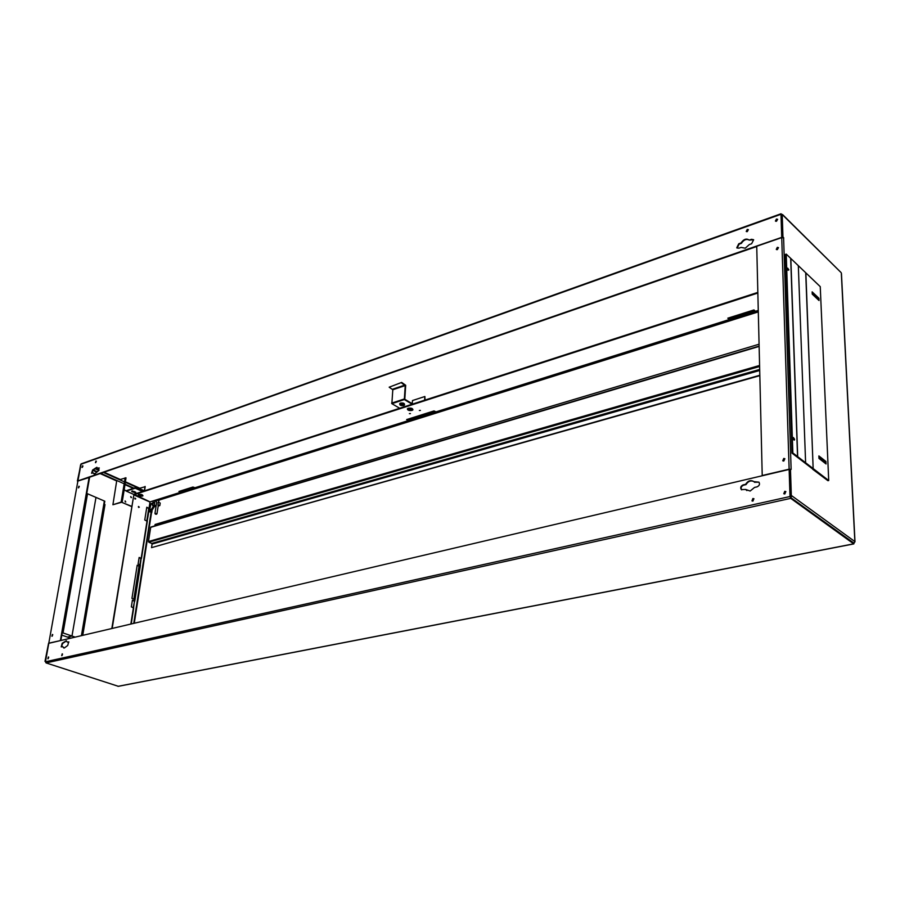 <?xml version="1.0" encoding="UTF-8"?>
<svg xmlns="http://www.w3.org/2000/svg" width="900" height="900" viewBox="0 0 900 900"><rect width="100%" height="100%" fill="white"/><g stroke="black" fill="none" stroke-linecap="round" stroke-linejoin="round"><path stroke-width="1.35" d="M138.713 494.415L138.251 494.685C138.487 495.832 139.894 496.305 142.481 496.091L142.942 495.821C142.718 494.674 141.311 494.201 138.713 494.415M135.754 498.814L134.977 498.082L135.754 498.814M135.428 498.915L134.944 498.116L135.428 498.915M139.309 507.195L138.544 506.464L139.309 507.195M138.971 507.296L138.499 506.509L138.971 507.296M420.401 410.423L419.344 410.468L420.401 410.423M410.434 413.595L409.387 413.64L410.434 413.595M408.274 408.229L407.374 408.814C407.52 410.265 409.061 410.805 412.02 410.434L412.92 409.849C412.774 408.397 411.233 407.858 408.274 408.229M64.249 621.304L64.08 622.215M48.364 656.977L47.88 658.766L48.364 656.977M48.724 657.158L48.15 658.732M62.19 653.861L61.706 655.673L62.19 653.861M62.55 654.053L61.965 655.65M750.161 491.029L754.549 487.429L757.035 486.855C759.431 485.707 760.061 484.155 758.936 482.164L753.93 481.657C750.836 479.723 748.058 480.611 745.594 484.312L743.13 484.886C740.745 486.045 740.137 487.609 741.296 489.577L745.695 489.465L750.161 491.029M752.895 498.488L751.972 500.861L752.951 501.086L753.874 498.713L752.895 498.488M753.964 498.803L752.299 501.053M784.755 491.321L783.776 493.695L784.834 493.954L785.812 491.58L784.755 491.321M785.88 491.659L785.16 491.614L784.125 493.909M64.316 647.989L67.725 645.469L68.704 641.857L67.252 642.105L66.274 640.778L62.179 643.286L61.211 646.875L62.651 646.639L64.316 647.989M82.564 465.795L82.035 467.415L82.564 465.795M82.946 466.009L82.305 467.392M747.248 229.433L746.235 231.424L747.293 231.638L748.305 229.646L747.248 229.433M748.384 229.77L746.55 231.649M745.256 248.197L749.317 244.553L751.624 243.743L753.649 239.737L751.523 239.299L749.216 240.097C746.426 238.151 743.692 239.107 741.026 242.966L738.754 243.765L736.762 247.77L738.832 248.197L741.116 247.399L745.256 248.197M95.951 461.036L95.434 462.656L95.951 461.036M96.356 461.239L95.692 462.645M94.759 473.839L98.055 471.161L99.101 467.887L97.538 468.27L96.851 467.314L92.621 469.991L91.575 473.243L93.116 472.871L94.759 473.839M776.452 219.037L775.418 221.029L776.52 221.265L777.566 219.285L776.452 219.037M777.634 219.409L775.732 221.287M777.319 247.354L776.284 249.379L777.386 249.626L778.433 247.601L777.319 247.354M778.5 247.725L777.701 247.725L776.599 249.638M783.754 458.438L782.764 460.755L783.832 461.025L784.822 458.707L783.754 458.438M784.89 458.786L784.159 458.752L783.101 460.991M52.391 634.466L51.907 636.232L52.391 634.466M52.751 634.658L52.166 636.21M78.907 486.202L78.39 487.822L78.907 486.202M79.301 486.405L78.66 487.811M755.212 311.029L729.799 319.545L727.796 318.195L753.952 309.938L755.505 311.287L758.273 310.59M729.428 318.938L728.325 318.026M194.321 487.688L181.204 492.199L178.942 491.456L192.926 487.035L195.188 487.8L408.577 420.637M180.833 491.782L179.606 491.243M180.889 492.3L150.03 501.885L133.931 494.246L757.845 292.399M147.206 521.044L149.31 508.59L146.779 507.229L144.765 519.986L147.308 521.325L141.48 558.495M140.31 564.919L141.176 558.281L139.14 557.46L138.105 564.007L140.434 565.166L134.786 601.155M141.289 558.709L139.106 557.674M133.594 607.736L134.471 600.941L132.401 600.165L131.344 606.881L133.718 607.972L131.209 623.97M112.174 628.436L133.83 494.887L150.007 502.043L149.333 508.455M149.141 508.68L146.734 507.465M435.397 411.761L408.87 420.548L406.642 419.569L434.014 410.929L436.241 411.941L729.551 319.624M408.488 420.053L407.284 419.366M729.529 318.904L754.852 310.714M45.54 661.342L48.735 643.534M840.982 272.475L782.224 214.515L781.492 214.774L782.595 237.476M193.928 487.507L181.451 491.738M435.004 411.525L408.274 419.951M134.595 601.346L133.178 607.567M140.906 558.405L139.916 564.739M148.77 508.365L146.801 520.864M854.809 542.048L853.639 543.082L790.706 497.554L789.143 469.451L790.009 496.53L790.729 498.353L853.673 543.847L854.212 542.846M82.406 635.423L104.231 504.529L104.996 504.608L104.276 504.293M78.008 481.016L89.606 477.349L60.863 640.485M77.389 481.005L80.786 464.929M45 661.342L48.532 643.466M61.807 635.13L70.661 638.19M82.744 635.344L104.996 504.608M77.715 480.892L80.595 464.85M792.056 453.15L792.844 452.959L786.229 254.104L785.486 254.351L792.056 453.15L817.279 472.522M790.47 469.271L791.314 495.439L790.515 495.608L789.671 469.463L791.134 469.395L789.131 469.192L762.221 475.515L756.731 246.251L781.729 237.6L783.788 237.982L782.944 236.846L782.224 214.515M791.314 495.439L854.865 541.575L841.342 273.623M790.515 495.608L792 495.934L790.706 497.554L853.819 543.038M782.212 237.094L782.944 236.846M782.854 215.145L781.357 214.65L782.089 237.51M781.076 213.75L81.112 463.882L77.918 480.892L781.717 237.375L780.986 214.279L782.179 214.391M790.729 498.353L46.069 662.918L118.384 686.317L853.808 543.915M46.069 662.918L45.461 661.77L48.769 643.331L789.143 469.451M753.716 481.478C750.679 480.218 748.114 481.264 746.01 484.616L743.558 485.179C741.173 486.338 740.554 487.901 741.712 489.87L741.296 489.577M745.695 489.465L746.865 490.579M758.914 482.152L754.436 482.265M66.51 640.89L62.64 643.433L61.447 646.909M62.651 646.639L63.855 648.023M68.929 641.981L67.252 642.105M749.149 240.019C746.303 238.703 743.715 239.805 741.42 243.326L739.148 244.125L737.134 248.107M753.66 239.749L749.216 240.097M99.281 468.034L97.538 468.27M97.043 467.426L93.049 470.183L91.823 473.299M93.116 472.871L94.05 473.918M89.415 477.259L756.742 246.521M77.828 481.421L48.758 643.421M60.694 640.53L48.656 643.207M60.39 640.429L89.179 477.157M134.201 601.065L132.379 600.367M133.83 494.887L111.825 628.515M131.951 598.387L134.156 599.231L139.365 566.089L137.194 565.211L131.951 598.387M133.852 599.119L139.028 566.179L137.16 565.425M757.856 293.04L133.852 494.73M790.414 496.811L791.201 496.114M139.691 488.194L125.359 481.77M120.218 479.464L104.017 472.207M99.157 470.025L95.209 468.259M144.382 490.804L125.28 482.243M124.492 481.894L103.376 472.433M98.91 470.43L94.871 468.63M729.945 318.983L729.225 318.791M759.701 370.474L152.078 544.084L151.526 547.65L759.825 375.255M151.526 547.65L759.825 375.649M759.082 344.216L155.104 524.464L154.89 525.859M759.127 346.421L150.683 527.344L148.466 541.541L759.589 365.456M150.683 527.344L759.127 346.185M152.078 544.084L151.751 543.431L759.679 369.428M759.611 366.502L148.804 542.205L151.751 543.431M148.804 542.205L148.466 541.541M155.464 514.148L156.42 514.249L155.464 514.148M155.227 513.866L156.634 513.484L156.6 514.125M155.632 506.228L154.136 505.744L155.632 506.228M156.713 502.121L155.846 500.76L156.521 500.108M158.164 502.391L158.051 505.631M153.9 502.425L153.641 502.988M153.101 502.076L152.91 502.706L153.101 502.076M150.041 503.933L152.955 503.021L152.561 505.553L153.619 506.014L149.782 511.718L150.705 512.123L154.541 506.419L155.993 506.767M153.619 506.014L154.541 506.419M155.047 500.434L154.339 504.99L152.561 505.553M149.782 511.718L150.705 512.123M157.995 504.855L158.389 502.312M158.636 502.335L160.211 503.044L159.829 505.575L158.164 506.093M156.206 505.406L156.6 502.875M158.243 504.877L159.829 505.575M155.666 505.575L154.339 504.99M149.333 511.853L149.737 509.321L149.085 509.04M152.167 509.94L151.763 512.584M149.737 509.321L150.919 504.45L150.019 504.056M150.919 504.45L152.831 503.854M813.398 468.754L797.692 456.683L790.83 258.502L798.322 265.669L805.613 462.769L804.825 462.96L805.613 462.769L798.322 265.669L805.714 272.745L813.161 468.81M812.239 294.142L812.149 291.87L818.921 298.26L819.011 300.51L812.239 294.142M825.941 461.475L826.054 463.973L818.977 458.426L818.876 455.929L825.941 461.475L825.165 461.655L825.244 463.331M813.555 468.877L828.709 480.521L820.249 286.65L805.86 272.88L813.161 468.844M812.183 292.838L818.19 298.496L818.235 299.79M818.91 456.739L825.165 461.655M812.768 469.316L827.933 480.701L828.709 480.521M818.921 298.26L818.19 298.496M797.692 456.683L796.905 456.874L797.569 456.626L790.684 258.48M793.283 437.918L793.8 439.909M794.61 439.335L794.43 440.1L793.44 437.535L794.61 439.335M787.579 268.56L788.119 270.281M788.861 269.899L787.691 268.121L788.861 269.899M792.844 452.959L797.535 456.559M786.229 254.104L790.673 258.356M132.109 491.603L135.36 492.12M135.045 492.705L132.007 491.681L135.045 492.705M132.064 491.377L135.709 492.593L132.064 491.377M135.765 492.255L132.142 490.894L131.692 491.468M139.028 494.764L142.256 495.27M141.941 495.855L138.926 494.854L141.941 495.855M138.983 494.539L142.616 495.743L138.983 494.539M139.646 494.584L141.727 494.899M132.727 491.423L134.82 491.749M138.623 507.476L138.375 506.711M135.079 499.084L134.82 498.33M130.691 496.834L131.468 497.565L130.691 496.834M131.175 497.632L130.826 496.553M125.021 501.21L125.797 501.941L125.021 501.21M125.505 502.009L125.145 500.929M131.648 506.329L121.151 502.099L112.905 504.743L121.669 502.245L131.614 506.565M142.493 491.479L135.203 488.216L126.315 491.13L133.886 494.483M126.315 491.13L124.2 489.701L122.141 502.189M139.039 488.407L145.046 486.754M144.371 490.871L145.08 486.439M140.209 494.561L141.188 494.719M133.29 491.4L134.303 491.558M143.168 491.265L135.281 487.733L126.383 490.669M100.114 473.558L116.685 480.96L112.905 504.743M119.576 479.689L126.011 477.844L124.2 489.701M75.15 637.133L71.977 636.03L95.985 497.407L71.977 636.03L67.489 637.087L71.977 636.03L63.045 632.947L87.536 493.762L86.726 493.684M81.911 635.546L104.805 501.21L81.416 635.659L104.355 501.019L87.536 493.762L62.561 632.779L87.075 493.571M400.151 404.134L404.089 404.471M400.748 403.785L400.106 404.201L404.089 404.966L400.748 403.785M403.718 405.54L404.483 405.034C404.359 403.774 403.031 403.301 400.478 403.627L399.713 404.123C399.825 405.382 401.152 405.855 403.718 405.54M404.527 404.527L404.527 404.483C404.415 403.223 403.076 402.75 400.522 403.065L399.757 403.56M408.218 408.904L412.132 409.219M408.814 408.544L408.173 408.971L411.48 410.13L412.132 409.702L408.814 408.544M411.75 410.287L412.526 409.781C412.402 408.532 411.075 408.071 408.544 408.386L407.779 408.892C407.891 410.141 409.219 410.603 411.75 410.287M401.029 403.706L402.952 404.505L403.29 403.897M401.13 403.684L403.2 403.864M409.084 408.476L410.996 409.264L411.345 408.668M409.196 408.454L411.244 408.623M412.796 404.032L404.798 399.262L405.686 385.267L401.659 382.433L389.183 387.191L392.805 389.745L391.86 403.661L399.701 408.262M401.659 382.433L389.183 387.191M401.614 382.995L405.236 385.571L404.336 399.577L412.166 404.235M425.025 400.072L424.89 396.506L412.493 400.545L412.234 403.695M424.89 396.506L424.598 400.207M758.273 310.421L755.505 311.287M180.675 492.244L150.03 501.885M141.176 558.281L147.037 520.954M149.029 508.219L150.007 502.043M130.849 624.049L133.414 607.658M729.36 319.522L435.724 411.952M92.801 470.295L96.694 472.039M124.886 484.616L133.312 488.385M783.596 237.803L791.134 469.395M853.673 543.847L117.968 686.34M790.009 496.53L45.461 661.77M80.899 464.287L780.986 214.279M781.729 237.6L789.131 469.192M48.803 643.151L77.884 481.061M134.471 600.941L140.141 564.829M408.353 420.57L194.648 487.845M133.965 488.171L124.965 484.144M124.177 483.795L100.755 473.332M96.93 471.623L93.409 470.048M151.537 512.64L134.269 623.25M158.861 500.164L758.306 311.895M758.284 311.197L158.468 499.781M151.054 512.595L133.751 623.374M158.737 502.391L158.636 500.479L157.185 500.344L158.119 499.748M150.199 509.029L149.276 508.624M149.119 508.815L150.064 509.22M121.151 502.099L125.168 477.799M405 385.043L392.569 389.216M405.236 385.571L392.805 389.745M404.1 399.049L391.624 403.132M404.336 399.577L391.86 403.661M854.989 541.733L841.444 273.398M782.719 214.706L841.174 272.666M150.84 527.062L759.127 346.095M156.982 513.765L158.287 505.35M154.958 513.461L156.735 502.009M158.996 500.771L157.477 499.804L156.139 500.22M153.697 503.055L152.91 502.706M153.99 502.425L153.203 502.076M790.706 258.435L797.558 456.604M144.518 490.815L145.181 486.675"/></g></svg>
